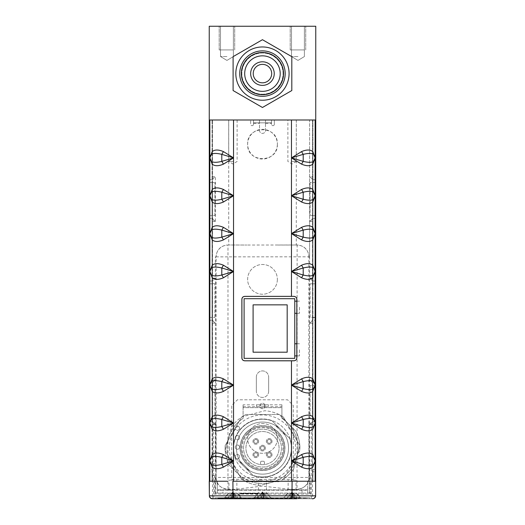 <?xml version="1.0" encoding="UTF-8"?>
<svg xmlns="http://www.w3.org/2000/svg" width="525" height="525" viewBox="0 0 525 525"><rect width="100%" height="100%" fill="white"/><g stroke="black" fill="none" stroke-linecap="round" stroke-linejoin="round"><path stroke-width="0.39" stroke-dasharray="2.62 1.97" d="M218.085 498.75L306.915 498.75L215.152 498.75L215.158 497.805L306.908 497.805L215.158 497.805L215.152 498.75L218.085 498.75L218.092 497.805L218.085 498.75M306.908 497.805L309.842 497.805L306.908 497.805L306.915 498.75L309.848 498.75L306.915 498.75L306.908 497.805M298.266 497.805L218.019 498.133L306.79 498.133L298.266 497.805M212.881 498.75L312.362 498.75M239.945 493.526L257.69 493.526L239.945 493.526L239.964 498.75L257.67 498.75L239.964 498.75L257.67 498.75L239.964 498.75L257.67 498.75L239.964 498.75L239.945 493.336L257.696 493.336L239.945 493.336M229.313 498.75L296.848 498.75M212.586 498.75L212.586 495.843L315.637 495.843L315.761 26.25L209.239 26.25L209.239 119.995L315.761 119.995L209.239 119.995L309.606 119.995L309.606 176.722L312.92 176.728L312.92 119.995L309.606 119.995L309.606 278.047L312.92 278.047L312.92 221.36L309.606 221.353L309.606 176.722M315.144 481.235L315.761 481.235L315.761 469.396L312.966 469.396L312.92 481.235L310.433 481.235L315.735 481.235L315.761 471.765L312.966 471.765M312.92 379.864L312.92 385.225C312.828 382.784 311.692 380.999 309.527 379.87L312.92 379.864L309.442 379.91L309.442 424.423C311.633 423.294 312.782 421.503 312.88 419.048L315.761 418.74L315.761 421.575L312.92 421.575L312.92 424.469L309.527 424.462L309.658 475.552L310.433 475.552L310.433 481.235M315.761 382.758L312.92 382.758L315.761 382.758L315.761 385.599L312.92 385.599L315.761 385.599M312.92 278.047L309.442 278.119L309.442 323.111C311.633 321.976 312.782 320.184 312.88 317.73L315.761 317.422L315.761 320.263L312.92 320.263L312.92 323.151L309.527 323.144L309.606 379.837M312.92 278.073L312.92 280.967L315.761 280.967L315.761 283.802L312.92 283.802L315.761 283.802M309.606 221.307C311.699 220.165 312.788 218.4 312.88 216.018L312.92 215.631L315.761 215.631L315.761 218.472L312.92 218.472L312.92 221.36M312.92 176.728L312.92 179.648L315.761 179.648L315.761 182.49L312.92 182.49L315.761 182.49M312.92 424.469L312.92 119.995L274.339 119.995L315.761 119.995M265.486 119.995L253.503 119.995L259.514 119.995L259.514 130.41A2.986 2.986 0 0 0 262.5 133.389A2.986 2.986 0 0 0 265.486 130.41L265.486 119.995L259.514 119.995L259.514 130.41A2.986 2.986 0 0 0 262.5 133.389A2.986 2.986 0 0 0 265.486 130.41L265.486 119.995M212.08 323.177L215.473 323.144L212.08 323.177L212.08 418.74L209.239 418.74L209.239 421.575L212.08 421.575L212.08 424.469L215.473 424.462L215.394 463.713L212.08 463.713L212.08 481.235L217.284 481.235L217.284 489.851L217.284 481.235L211.201 481.235M307.716 481.235L307.716 489.851L307.716 481.235L310.498 481.235L307.716 481.235M274.339 124.254L274.339 119.995L274.339 124.254A1.417 1.417 0 0 1 272.915 125.672A1.417 1.417 0 0 1 271.497 124.254L271.497 122.83L253.503 122.83L271.497 122.83L271.497 119.995L271.497 124.254A1.417 1.417 0 0 0 272.915 125.672A1.417 1.417 0 0 0 274.339 124.254M253.503 124.254L253.503 119.995L253.503 124.254A1.417 1.417 0 0 1 252.085 125.672A1.417 1.417 0 0 1 250.661 124.254L250.661 119.995L250.661 124.254A1.417 1.417 0 0 0 252.085 125.672A1.417 1.417 0 0 0 253.503 124.254M299.814 450.693L283.408 479.102A37.4 37.4 0 0 1 278.9 481.707A37.4 37.4 0 0 0 283.408 479.102L299.814 450.693A37.4 37.4 0 0 0 299.814 445.489A37.4 37.4 0 0 1 299.814 450.693M246.1 481.707L278.9 481.707L246.1 481.707A37.4 37.4 0 0 1 241.592 479.102L225.186 450.693A37.4 37.4 0 0 1 225.186 445.489L241.592 417.08A37.4 37.4 0 0 1 246.1 414.474A37.4 37.4 0 0 0 241.592 417.08L225.186 445.489A37.4 37.4 0 0 0 225.186 450.693L241.592 479.102A37.4 37.4 0 0 0 246.1 481.707M278.9 414.474L246.1 414.474L278.9 414.474A37.4 37.4 0 0 1 283.408 417.08L299.814 445.489L283.408 417.08A37.4 37.4 0 0 0 278.9 414.474M214.567 475.552L212.08 475.552L214.567 475.552L214.567 481.235L212.08 481.235L212.034 469.396L209.239 469.396L209.239 481.235L212.08 481.235L212.08 119.995L212.08 179.648L209.239 179.648L209.239 182.49L212.08 182.49L212.08 323.151M209.239 215.631L214.915 215.631L209.239 215.631L209.239 218.472L212.08 218.472L209.239 218.472M209.239 280.967L212.08 280.967L209.239 280.967L209.239 283.802L212.08 283.802L209.239 283.802M209.239 317.422L214.915 317.422L209.239 317.422L209.239 320.263L212.08 320.263L209.239 320.263M209.239 382.758L212.08 382.758L209.239 382.758L209.239 385.599L212.08 385.599L209.239 385.599M209.449 481.235L209.239 119.995L209.239 481.235L209.239 471.765L212.034 471.765M215.558 424.423L215.558 379.91C213.367 381.038 212.218 382.83 212.12 385.291L212.12 419.048C212.218 421.503 213.367 423.294 215.558 424.423L215.473 424.462C213.308 423.334 212.172 421.549 212.08 419.108L212.08 421.575L209.239 421.575M212.08 463.713L212.08 424.469M209.239 179.648L212.08 179.648L212.08 182.49L209.239 182.49M243.088 418.359A35.51 35.51 0 0 0 245.595 479.318A35.51 35.51 0 0 0 298.01 448.094A35.51 35.51 0 0 0 281.912 418.359A35.51 35.51 0 0 1 271.95 482.317L260.334 485.428A37.4 37.4 0 0 1 245.7 481.51L229.084 464.887A37.4 37.4 0 0 1 225.159 450.247L231.243 427.547A37.4 37.4 0 0 1 241.959 416.837L264.666 410.753L241.959 416.837A37.4 37.4 0 0 0 231.243 427.547L228.204 438.9A35.51 35.51 0 0 1 243.088 418.359L243.088 407.656L281.912 407.656L281.912 418.359L281.912 404.821L243.088 404.821L243.088 418.359M315.761 179.648L312.92 179.648L312.92 182.077C312.828 179.675 311.725 177.903 309.606 176.768L312.92 176.761M315.761 218.472L312.92 218.472L312.92 215.631L310.085 215.631L312.92 215.631L312.92 182.49L310.085 182.49L312.92 182.49M315.761 280.967L312.92 280.967L312.92 283.434C312.828 280.993 311.692 279.208 309.527 278.079L309.606 278.047M312.887 283.802L312.887 317.422L310.085 317.422L310.085 283.802L310.085 317.422L312.92 317.422L312.92 283.802L310.085 283.802L312.92 283.802M312.887 317.422L312.92 320.263L315.761 320.263M312.92 379.837L312.92 323.151M315.761 421.575L312.92 421.575L312.92 418.74L310.085 418.74L312.92 418.74L312.92 385.599L310.085 385.599L312.92 385.599M312.92 221.386L309.606 221.353C311.725 220.211 312.828 218.439 312.92 216.037M309.606 221.393L309.606 257.467L308.956 256.823C308.26 249.624 304.31 245.68 297.124 244.985L297.025 477.448L227.975 477.448L227.975 256.869L309.606 256.817M297.124 244.985L296.277 244.985L296.277 119.995M228.723 119.995L228.723 244.985L246.868 245.031L228.723 244.985M296.277 244.985L246.868 245.031M277.364 144.185C278.348 163.17 246.789 163.544 247.636 144.185C246.652 125.199 278.211 124.825 277.364 144.185A14.864 14.864 0 0 0 262.5 129.321A14.864 14.864 0 0 0 247.636 144.185A14.864 14.864 0 0 0 262.5 159.049A14.864 14.864 0 0 0 277.364 144.185M215.394 221.393L215.394 176.807C213.301 177.949 212.212 179.714 212.12 182.103L212.12 216.018C212.212 218.4 213.301 220.165 215.394 221.307L212.08 221.386M215.394 256.817L216.044 256.823C216.74 249.624 220.684 245.68 227.876 244.985M215.394 221.307L215.394 176.807M212.08 176.728L215.394 176.722M212.08 176.761L215.394 176.768C213.275 177.903 212.172 179.675 212.08 182.077L212.08 182.49L214.915 182.49L212.08 182.49M212.08 215.631L212.08 216.037C212.172 218.439 213.275 220.211 215.394 221.353L212.08 221.36M212.08 278.047L215.473 278.079L212.08 278.073M215.913 422.999L213.688 422.999L215.913 422.999L216.143 477.448A11.839 11.839 90 0 0 227.975 489.28L227.975 477.448L216.143 477.448L216.143 256.863L227.975 256.869L227.975 245.031A11.839 11.839 116.6 0 0 216.143 256.863L215.394 257.467L215.394 278.047M212.08 317.422L212.08 317.789C212.172 320.23 213.308 322.015 215.473 323.144L215.558 278.119C213.367 279.248 212.218 281.039 212.12 283.5L214.915 283.802L212.08 283.802M212.08 283.434C212.172 280.993 213.308 279.208 215.473 278.079L215.558 278.119M212.08 379.837L215.473 379.87L212.08 379.864M215.394 323.177L215.394 379.837M212.12 385.291L214.915 385.599L212.08 385.599M212.08 385.225C212.172 382.784 213.308 380.999 215.473 379.87L215.558 379.91M212.113 418.74L214.915 418.74L212.08 418.74L212.113 385.599M209.239 418.74L212.08 418.74M214.915 418.74L214.915 385.599L214.915 418.74M215.663 422.999L215.663 493.08L214.502 494.104L214.567 481.235M215.913 477.448C216.359 480.48 216.149 487.462 227.922 489.28L235.574 489.28L262.5 486.078L289.419 489.28L297.025 489.28A11.839 11.839 -90 0 0 308.858 477.448L308.858 256.863A11.839 11.839 -116.6 0 0 297.025 245.031L278.132 245.031M215.663 493.08L309.337 493.08L309.087 422.999L311.312 422.999L309.337 422.999M309.087 422.999L309.087 477.448C308.641 480.48 308.851 487.469 297.078 489.28M313.799 481.235L310.498 481.235L310.498 494.104L214.502 494.104M310.498 494.104L309.337 493.08M257.69 493.71L239.945 493.71L257.69 493.71L257.67 498.75L257.696 493.336M232.91 494.045C225.967 494.025 225.967 494.012 232.91 493.999C239.853 494.012 239.853 494.025 232.91 494.045C225.967 494.025 225.967 494.012 232.91 493.999C239.853 494.012 239.853 494.025 232.91 494.045M292.09 494.045C285.147 494.025 285.147 494.012 292.09 493.999C299.033 494.012 299.033 494.025 292.09 494.045C285.147 494.025 285.147 494.012 292.09 493.999C299.033 494.012 299.033 494.025 292.09 494.045M262.5 493.881C255.741 493.861 255.741 493.848 262.5 493.835C269.259 493.848 269.259 493.861 262.5 493.881C255.741 493.861 255.741 493.848 262.5 493.835C269.259 493.848 269.259 493.861 262.5 493.881M215.394 493.211L215.342 475.552M217.284 493.067L217.284 489.851L217.284 493.067L307.716 493.067L307.716 490.225L217.284 490.225L222.968 490.225L222.968 493.067L217.284 493.067M302.033 493.067L302.033 490.225L307.716 490.225L307.716 489.851L307.716 493.067L222.968 493.067M232.91 493.067L228.88 493.067L232.91 493.067M292.09 493.067L296.12 493.067L292.09 493.067M302.033 490.225L222.968 490.225M232.91 490.225L228.966 490.225L232.91 490.225M292.09 490.225L296.034 490.225L292.09 490.225M309.658 475.552L310.433 475.552M312.92 424.495L309.606 424.495M312.92 419.108C312.828 421.549 311.692 423.334 309.527 424.462L309.442 424.423M312.92 418.74L315.761 418.74M312.92 323.177L309.606 323.177M312.92 317.789C312.828 320.23 311.692 322.015 309.527 323.144L309.442 323.111M312.92 317.422L315.761 317.422M312.92 215.631L315.761 215.631M312.88 216.018L312.88 182.103C312.788 179.714 311.699 177.949 309.606 176.807M312.887 182.49L312.887 215.631M310.085 182.49L310.085 215.631L310.085 182.49M312.966 469.396L312.92 481.235M268.656 391.276A6.156 6.156 0 0 1 262.5 397.432A6.156 6.156 0 0 1 256.344 391.276A6.156 6.156 0 0 0 262.5 397.432A6.156 6.156 0 0 0 268.656 391.276L268.656 377.075L268.656 391.276M256.344 377.075L256.344 391.276L256.344 377.075A6.156 6.156 0 0 1 262.5 370.919A6.156 6.156 0 0 1 268.656 377.075A6.156 6.156 0 0 0 262.5 370.919A6.156 6.156 0 0 0 256.344 377.075M277.364 438.434A14.864 14.864 0 0 1 262.5 453.298A14.864 14.864 0 0 1 247.636 438.434A14.864 14.864 0 0 1 262.5 423.563A14.864 14.864 0 0 1 277.364 438.434A14.864 14.864 0 0 0 262.5 423.563A14.864 14.864 0 0 0 247.636 438.434A14.864 14.864 0 0 0 262.5 453.298A14.864 14.864 0 0 0 277.364 438.434M277.364 279.353A14.864 14.864 0 0 1 262.5 294.223A14.864 14.864 0 0 1 247.636 279.353A14.864 14.864 0 0 1 262.5 264.488A14.864 14.864 0 0 1 277.364 279.353A14.864 14.864 0 0 0 262.5 264.488A14.864 14.864 0 0 0 247.636 279.353A14.864 14.864 0 0 0 262.5 294.223A14.864 14.864 0 0 0 277.364 279.353M289.419 489.28L297.025 489.28L297.025 477.448L309.087 477.448M227.922 489.28L235.574 489.28M312.88 419.048L312.88 385.291C312.782 382.83 311.633 381.038 309.442 379.91M312.887 385.599L312.887 418.74M310.085 385.599L310.085 418.74L310.085 385.599M312.88 317.73L312.88 283.5C312.782 281.039 311.633 279.248 309.442 278.119M212.454 481.235L212.454 119.995L212.586 495.843L209.363 495.836L210.21 497.877M212.08 481.235L212.034 469.396M213.754 481.235L227.614 481.235M232.91 480.099L228.966 480.099L232.91 480.099M292.09 480.099L296.034 480.099L292.09 480.099M232.91 497.529L225.002 497.529L232.91 497.529M232.91 497.805L224.247 497.805L232.91 497.805M292.09 497.529L299.998 497.529L292.09 497.529M292.09 497.805L300.753 497.805L292.09 497.805M215.394 424.495L212.08 424.495M257.69 493.526L257.67 498.75M239.945 493.71L239.964 498.75M262.5 497.805L271.162 497.805L262.5 497.805M262.5 497.529L254.592 497.529L262.5 497.529M262.5 492.975L266.444 492.975L262.5 492.975M262.5 480.099L258.556 480.099L262.5 480.099M212.12 283.5L212.12 317.73C212.218 320.184 213.367 321.976 215.558 323.111M212.113 317.422L212.113 283.802M214.915 317.422L214.915 283.802L214.915 317.422M212.113 215.631L212.113 182.49M214.915 215.631L214.915 182.49L214.915 215.631M271.425 482.462A35.51 35.51 0 0 1 228.204 438.9L225.159 450.247A37.4 37.4 0 0 0 229.084 464.887L245.7 481.51A37.4 37.4 0 0 0 260.334 485.428L271.425 482.462M281.912 404.821L281.912 407.656L243.088 407.656L243.088 404.821M281.912 417.283L295.916 431.294A37.4 37.4 0 0 1 299.841 445.935L293.757 468.635A37.4 37.4 0 0 1 283.041 479.345A37.4 37.4 0 0 0 293.757 468.635L299.841 445.935A37.4 37.4 0 0 0 295.916 431.294L279.3 414.671A37.4 37.4 0 0 0 264.666 410.753A37.4 37.4 0 0 1 279.3 414.671L281.912 417.283M247.433 463.155A21.302 21.302 0 0 0 277.567 463.155A21.302 21.302 0 0 0 277.567 433.027A21.302 21.302 0 0 0 247.433 433.027A21.302 21.302 0 0 0 247.433 463.155A21.302 21.302 0 0 1 247.433 433.027A21.302 21.302 0 0 1 277.567 433.027A21.302 21.302 0 0 1 277.567 463.155A21.302 21.302 0 0 1 247.433 463.155M257.814 439.386A2.842 2.842 0 0 0 253.798 439.386A2.842 2.842 0 0 0 253.798 443.402A2.842 2.842 0 0 0 257.814 443.402A2.842 2.842 0 0 0 257.814 439.386A2.842 2.842 0 0 1 257.814 443.402A2.842 2.842 0 0 1 253.798 443.402A2.842 2.842 0 0 1 253.798 439.386A2.842 2.842 0 0 1 257.814 439.386M271.202 439.386A2.842 2.842 0 0 0 267.186 439.386A2.842 2.842 0 0 0 267.186 443.402A2.842 2.842 0 0 0 271.202 443.402A2.842 2.842 0 0 0 271.202 439.386A2.842 2.842 0 0 1 271.202 443.402A2.842 2.842 0 0 1 267.186 443.402A2.842 2.842 0 0 1 267.186 439.386A2.842 2.842 0 0 1 271.202 439.386M264.508 446.079A2.842 2.842 0 0 0 260.492 446.079A2.842 2.842 0 0 0 260.492 450.102A2.842 2.842 0 0 0 264.508 450.102A2.842 2.842 0 0 0 264.508 446.079A2.842 2.842 0 0 1 264.508 450.102A2.842 2.842 0 0 1 260.492 450.102A2.842 2.842 0 0 1 260.492 446.079A2.842 2.842 0 0 1 264.508 446.079M257.814 452.78A2.842 2.842 0 0 0 253.798 452.78A2.842 2.842 0 0 0 253.798 456.796A2.842 2.842 0 0 0 257.814 456.796A2.842 2.842 0 0 0 257.814 452.78A2.842 2.842 0 0 1 257.814 456.796A2.842 2.842 0 0 1 253.798 456.796A2.842 2.842 0 0 1 253.798 452.78A2.842 2.842 0 0 1 257.814 452.78M271.202 452.78A2.842 2.842 0 0 0 267.186 452.78A2.842 2.842 0 0 0 267.186 456.796A2.842 2.842 0 0 0 271.202 456.796A2.842 2.842 0 0 0 271.202 452.78A2.842 2.842 0 0 1 271.202 456.796A2.842 2.842 0 0 1 267.186 456.796A2.842 2.842 0 0 1 267.186 452.78A2.842 2.842 0 0 1 271.202 452.78M231.728 479.338L293.272 479.338L293.272 405.484L287.595 399.801L237.405 399.801L231.728 405.484L231.728 479.338L293.272 479.338L293.272 405.484L287.595 399.801L237.405 399.801L231.728 405.484L231.728 479.338M239.538 456.612A2.133 2.133 0 0 1 237.405 458.745A2.133 2.133 0 0 1 235.279 456.612A2.133 2.133 0 0 1 237.405 454.486A2.133 2.133 0 0 1 239.538 456.612A2.133 2.133 0 0 0 237.405 454.486A2.133 2.133 0 0 0 235.279 456.612A2.133 2.133 0 0 0 237.405 458.745A2.133 2.133 0 0 0 239.538 456.612M239.538 447.142A2.133 2.133 0 0 1 237.405 449.275A2.133 2.133 0 0 1 235.279 447.142A2.133 2.133 0 0 1 237.405 445.016A2.133 2.133 0 0 1 239.538 447.142A2.133 2.133 0 0 0 237.405 445.016A2.133 2.133 0 0 0 235.279 447.142A2.133 2.133 0 0 0 237.405 449.275A2.133 2.133 0 0 0 239.538 447.142M239.538 437.673A2.133 2.133 0 0 1 237.405 439.806A2.133 2.133 0 0 1 235.279 437.673A2.133 2.133 0 0 1 237.405 435.547A2.133 2.133 0 0 1 239.538 437.673A2.133 2.133 0 0 0 237.405 435.547A2.133 2.133 0 0 0 235.279 437.673A2.133 2.133 0 0 0 237.405 439.806A2.133 2.133 0 0 0 239.538 437.673M265.197 405.956A2.697 2.697 0 0 1 262.5 408.653A2.697 2.697 0 0 1 259.803 405.956A2.697 2.697 0 0 1 262.5 403.252A2.697 2.697 0 0 1 265.197 405.956A2.697 2.697 0 0 0 262.5 403.252A2.697 2.697 0 0 0 259.803 405.956A2.697 2.697 0 0 0 262.5 408.653A2.697 2.697 0 0 0 265.197 405.956M239.538 428.21A2.133 2.133 0 0 1 237.405 430.336A2.133 2.133 0 0 1 235.279 428.21A2.133 2.133 0 0 1 237.405 426.077A2.133 2.133 0 0 1 239.538 428.21A2.133 2.133 0 0 0 237.405 426.077A2.133 2.133 0 0 0 235.279 428.21A2.133 2.133 0 0 0 237.405 430.336A2.133 2.133 0 0 0 239.538 428.21M270.533 440.055A1.897 1.897 0 0 0 267.855 440.055A1.897 1.897 0 0 0 267.855 442.733A1.897 1.897 0 0 0 270.533 442.733A1.897 1.897 0 0 0 270.533 440.055A1.897 1.897 0 0 1 270.533 442.733A1.897 1.897 0 0 1 267.855 442.733A1.897 1.897 0 0 1 267.855 440.055A1.897 1.897 0 0 1 270.533 440.055A1.897 1.897 0 0 1 270.533 442.733A1.897 1.897 0 0 1 267.855 442.733A1.897 1.897 0 0 1 267.855 440.055A1.897 1.897 0 0 1 270.533 440.055A1.897 1.897 0 0 0 267.855 440.055A1.897 1.897 0 0 0 267.855 442.733A1.897 1.897 0 0 0 270.533 442.733A1.897 1.897 0 0 0 270.533 440.055M270.533 453.449A1.897 1.897 0 0 0 267.855 453.449A1.897 1.897 0 0 0 267.855 456.127A1.897 1.897 0 0 0 270.533 456.127A1.897 1.897 0 0 0 270.533 453.449A1.897 1.897 0 0 1 270.533 456.127A1.897 1.897 0 0 1 267.855 456.127A1.897 1.897 0 0 1 267.855 453.449A1.897 1.897 0 0 1 270.533 453.449A1.897 1.897 0 0 1 270.533 456.127A1.897 1.897 0 0 1 267.855 456.127A1.897 1.897 0 0 1 267.855 453.449A1.897 1.897 0 0 1 270.533 453.449A1.897 1.897 0 0 0 267.855 453.449A1.897 1.897 0 0 0 267.855 456.127A1.897 1.897 0 0 0 270.533 456.127A1.897 1.897 0 0 0 270.533 453.449M257.145 453.449A1.897 1.897 0 0 0 254.468 453.449A1.897 1.897 0 0 0 254.468 456.127A1.897 1.897 0 0 0 257.145 456.127A1.897 1.897 0 0 0 257.145 453.449A1.897 1.897 0 0 1 257.145 456.127A1.897 1.897 0 0 1 254.468 456.127A1.897 1.897 0 0 1 254.468 453.449A1.897 1.897 0 0 1 257.145 453.449A1.897 1.897 0 0 1 257.145 456.127A1.897 1.897 0 0 1 254.468 456.127A1.897 1.897 0 0 1 254.468 453.449A1.897 1.897 0 0 1 257.145 453.449A1.897 1.897 0 0 0 254.468 453.449A1.897 1.897 0 0 0 254.468 456.127A1.897 1.897 0 0 0 257.145 456.127A1.897 1.897 0 0 0 257.145 453.449M257.145 440.055A1.897 1.897 0 0 0 254.468 440.055A1.897 1.897 0 0 0 254.468 442.733A1.897 1.897 0 0 0 257.145 442.733A1.897 1.897 0 0 0 257.145 440.055A1.897 1.897 0 0 1 257.145 442.733A1.897 1.897 0 0 1 254.468 442.733A1.897 1.897 0 0 1 254.468 440.055A1.897 1.897 0 0 1 257.145 440.055A1.897 1.897 0 0 1 257.145 442.733A1.897 1.897 0 0 1 254.468 442.733A1.897 1.897 0 0 1 254.468 440.055A1.897 1.897 0 0 1 257.145 440.055A1.897 1.897 0 0 0 254.468 440.055A1.897 1.897 0 0 0 254.468 442.733A1.897 1.897 0 0 0 257.145 442.733A1.897 1.897 0 0 0 257.145 440.055M263.839 446.755A1.897 1.897 0 0 0 261.161 446.755A1.897 1.897 0 0 0 261.161 449.433A1.897 1.897 0 0 0 263.839 449.433A1.897 1.897 0 0 0 263.839 446.755A1.897 1.897 0 0 1 263.839 449.433A1.897 1.897 0 0 1 261.161 449.433A1.897 1.897 0 0 1 261.161 446.755A1.897 1.897 0 0 1 263.839 446.755A1.897 1.897 0 0 1 263.839 449.433A1.897 1.897 0 0 1 261.161 449.433A1.897 1.897 0 0 1 261.161 446.755A1.897 1.897 0 0 1 263.839 446.755A1.897 1.897 0 0 0 261.161 446.755A1.897 1.897 0 0 0 261.161 449.433A1.897 1.897 0 0 0 263.839 449.433A1.897 1.897 0 0 0 263.839 446.755M243.088 406.711L281.912 406.711M256.581 404.821L256.581 406.711L256.581 404.821L268.419 404.821L268.419 406.711L268.419 404.821M256.581 406.711L260.603 406.711L260.603 404.821L260.603 406.711L264.397 406.711L264.397 404.821L264.397 406.711L268.419 406.711M262.454 107.487L291.808 90.543L291.808 56.647L262.454 39.703L233.1 56.647L233.1 90.543L262.454 107.487L233.1 90.543L233.1 56.647L262.454 39.703L291.808 56.647L291.808 90.543L262.454 107.487L291.808 90.543L291.808 56.647L262.454 39.703L233.1 56.647L233.1 90.543L262.454 107.487M226.944 26.25L219.181 26.25L226.944 26.25M297.964 26.25L290.194 26.25L297.964 26.25M226.944 56.549L220.507 56.549L226.944 56.549M297.964 56.549L291.519 56.549L297.964 56.549M262.454 94.71A21.118 21.118 0 0 1 241.336 73.592A21.118 21.118 0 0 1 262.454 52.48A21.118 21.118 0 0 1 283.566 73.592A21.118 21.118 0 0 1 262.454 94.71A21.118 21.118 0 0 0 283.566 73.592A21.118 21.118 0 0 0 262.454 52.48A21.118 21.118 0 0 0 241.336 73.592A21.118 21.118 0 0 0 262.454 94.71A21.118 21.118 0 0 1 241.336 73.592A21.118 21.118 0 0 1 262.454 52.48A21.118 21.118 0 0 1 283.566 73.592A21.118 21.118 0 0 1 262.454 94.71A21.118 21.118 0 0 0 283.566 73.592A21.118 21.118 0 0 0 262.454 52.48A21.118 21.118 0 0 0 241.336 73.592A21.118 21.118 0 0 0 262.454 94.71A21.118 21.118 0 0 0 283.566 73.592A21.118 21.118 0 0 0 262.454 52.48A21.118 21.118 0 0 0 241.336 73.592A21.118 21.118 0 0 0 262.454 94.71A21.118 21.118 0 0 1 241.336 73.592A21.118 21.118 0 0 1 262.454 52.48A21.118 21.118 0 0 1 283.566 73.592A21.118 21.118 0 0 1 262.454 94.71A21.118 21.118 0 0 0 283.566 73.592A21.118 21.118 0 0 0 262.454 52.48A21.118 21.118 0 0 0 241.336 73.592A21.118 21.118 0 0 0 262.454 94.71M262.454 100.229A26.631 26.631 0 0 1 235.823 73.592A26.631 26.631 0 0 1 262.454 46.961A26.631 26.631 0 0 1 289.085 73.592A26.631 26.631 0 0 1 262.454 100.229A26.631 26.631 0 0 0 289.085 73.592A26.631 26.631 0 0 0 262.454 46.961A26.631 26.631 0 0 0 235.823 73.592A26.631 26.631 0 0 0 262.454 100.229A26.631 26.631 0 0 0 289.085 73.592A26.631 26.631 0 0 0 262.454 46.961A26.631 26.631 0 0 0 235.823 73.592A26.631 26.631 0 0 0 262.454 100.229M262.454 96.318A22.726 22.726 0 0 1 239.728 73.592A22.726 22.726 0 0 1 262.454 50.872A22.726 22.726 0 0 1 285.18 73.592A22.726 22.726 0 0 1 262.454 96.318A22.726 22.726 0 0 0 285.18 73.592A22.726 22.726 0 0 0 262.454 50.872A22.726 22.726 0 0 0 239.728 73.592A22.726 22.726 0 0 0 262.454 96.318A22.726 22.726 0 0 0 285.18 73.592A22.726 22.726 0 0 0 262.454 50.872A22.726 22.726 0 0 0 239.728 73.592A22.726 22.726 0 0 0 262.454 96.318M262.454 55.84A17.752 17.752 0 0 1 280.206 73.592A17.752 17.752 0 0 1 262.454 91.35A17.752 17.752 0 0 1 244.696 73.592A17.752 17.752 0 0 1 262.454 55.84A17.752 17.752 0 0 0 244.696 73.592A17.752 17.752 0 0 0 262.454 91.35A17.752 17.752 0 0 0 280.206 73.592A17.752 17.752 0 0 0 262.454 55.84A17.752 17.752 0 0 0 244.696 73.592A17.752 17.752 0 0 0 262.454 91.35A17.752 17.752 0 0 0 280.206 73.592A17.752 17.752 0 0 0 262.454 55.84A17.752 17.752 0 0 0 244.696 73.592A17.752 17.752 0 0 0 262.454 91.35A17.752 17.752 0 0 0 280.206 73.592A17.752 17.752 0 0 0 262.454 55.84M262.454 85.385A11.786 11.786 0 0 1 250.661 73.592A11.786 11.786 0 0 1 262.454 61.806A11.786 11.786 0 0 1 274.24 73.592A11.786 11.786 0 0 1 262.454 85.385A11.786 11.786 0 0 0 274.24 73.592A11.786 11.786 0 0 0 262.454 61.806A11.786 11.786 0 0 0 250.661 73.592A11.786 11.786 0 0 0 262.454 85.385A11.786 11.786 0 0 1 250.661 73.592A11.786 11.786 0 0 1 262.454 61.806A11.786 11.786 0 0 1 274.24 73.592A11.786 11.786 0 0 1 262.454 85.385M262.454 64.365A9.233 9.233 0 0 1 271.688 73.592A9.233 9.233 0 0 1 262.454 82.825A9.233 9.233 0 0 1 253.221 73.592A9.233 9.233 0 0 1 262.454 64.365A9.233 9.233 0 0 0 253.221 73.592A9.233 9.233 0 0 0 262.454 82.825A9.233 9.233 0 0 0 271.688 73.592A9.233 9.233 0 0 0 262.454 64.365A9.233 9.233 0 0 1 271.688 73.592A9.233 9.233 0 0 1 262.454 82.825A9.233 9.233 0 0 1 253.221 73.592A9.233 9.233 0 0 1 262.454 64.365M262.454 94.192A20.593 20.593 0 0 0 283.047 73.592A20.593 20.593 0 0 0 262.454 52.999A20.593 20.593 0 0 0 241.861 73.592A20.593 20.593 0 0 0 262.454 94.192A20.593 20.593 0 0 1 241.861 73.592A20.593 20.593 0 0 1 262.454 52.999A20.593 20.593 0 0 1 283.047 73.592A20.593 20.593 0 0 1 262.454 94.192M229.359 448.094A33.141 33.141 0 0 0 262.5 481.235A33.141 33.141 0 0 0 295.641 448.094A33.141 33.141 0 0 0 262.5 414.947A33.141 33.141 0 0 0 229.359 448.094M262.5 422.054A26.04 26.04 0 0 1 288.54 448.094A26.04 26.04 0 0 1 262.5 474.127A26.04 26.04 0 0 1 236.46 448.094A26.04 26.04 0 0 1 262.5 422.054A26.04 26.04 0 0 0 239.84 460.917L249.677 470.754A26.04 26.04 0 0 0 280.914 429.68A26.04 26.04 0 0 0 262.5 422.054M246.632 432.226A22.444 22.444 0 0 0 246.632 463.962A22.444 22.444 0 0 0 278.368 463.962A22.444 22.444 0 0 0 278.368 432.226A22.444 22.444 0 0 0 246.632 432.226M285.16 435.271L275.323 425.427A26.04 26.04 0 0 0 244.086 429.68A26.04 26.04 0 0 1 275.323 425.427L285.16 435.271A26.04 26.04 0 0 1 280.914 466.502A26.04 26.04 0 0 0 285.16 435.271M244.086 466.502A26.04 26.04 0 0 0 249.677 470.754L239.84 460.917A26.04 26.04 0 0 0 244.086 466.502L235.252 457.669A28.882 28.882 0 0 1 272.081 420.847L289.748 438.513A28.882 28.882 0 0 1 252.919 475.335L244.086 466.502M239.84 460.917A26.04 26.04 0 0 1 244.086 429.68A26.04 26.04 0 0 0 239.84 460.917M235.252 457.669L252.919 475.335A28.882 28.882 0 0 0 289.748 438.513L272.081 420.847A28.882 28.882 0 0 0 235.252 457.669M249.677 470.754A26.04 26.04 0 0 0 280.914 466.502A26.04 26.04 0 0 1 249.677 470.754M291.618 448.094A29.118 29.118 0 0 0 262.5 418.976A29.118 29.118 0 0 0 233.382 448.094A29.118 29.118 0 0 0 262.5 477.205A29.118 29.118 0 0 0 291.618 448.094A29.118 29.118 0 0 1 262.5 477.205A29.118 29.118 0 0 1 233.382 448.094A29.118 29.118 0 0 1 262.5 418.976A29.118 29.118 0 0 1 291.618 448.094M246.698 463.89A22.345 22.345 0 0 1 246.698 432.292A22.345 22.345 0 0 1 278.303 432.292A22.345 22.345 0 0 1 278.303 463.89A22.345 22.345 0 0 1 246.698 463.89A22.345 22.345 0 0 0 278.303 463.89A22.345 22.345 0 0 0 278.303 432.292A22.345 22.345 0 0 0 246.698 432.292A22.345 22.345 0 0 0 246.698 463.89M248.036 462.551A20.455 20.455 0 0 0 276.964 462.551A20.455 20.455 0 0 0 276.964 433.63A20.455 20.455 0 0 0 248.036 433.63A20.455 20.455 0 0 0 248.036 462.551M249.106 461.482A18.939 18.939 0 0 1 249.106 434.7A18.939 18.939 0 0 1 275.894 434.7A18.939 18.939 0 0 1 275.894 461.482A18.939 18.939 0 0 1 249.106 461.482A18.939 18.939 0 0 0 275.894 461.482A18.939 18.939 0 0 0 275.894 434.7A18.939 18.939 0 0 0 249.106 434.7A18.939 18.939 0 0 0 249.106 461.482M250.786 436.373A16.57 16.57 0 0 1 274.214 436.373A16.57 16.57 0 0 1 274.214 459.808A16.57 16.57 0 0 1 250.786 459.808A16.57 16.57 0 0 1 250.786 436.373A16.57 16.57 0 0 0 264.397 464.553A16.57 16.57 0 0 0 274.214 436.373A16.57 16.57 0 0 0 250.786 436.373M264.397 464.553L264.397 462.184L264.397 464.553M264.397 462.184A0.945 0.945 0 0 0 263.445 461.239A0.945 0.945 0 0 1 264.397 462.184M261.555 461.239L263.445 461.239L261.555 461.239A0.945 0.945 0 0 0 260.603 462.184A0.945 0.945 0 0 1 261.555 461.239M260.603 464.553L260.603 462.184L260.603 464.553M309.842 497.805L309.848 498.75L309.842 497.805M232.91 161.464L228.697 161.464L232.91 161.464M232.91 119.995L228.697 119.995L232.91 119.995M292.09 161.464L296.303 161.464L292.09 161.464M292.09 119.995L296.303 119.995L292.09 119.995M232.91 491.84L234.557 497.648L233.697 497.621L236.099 497.805L231.899 497.805L234.721 497.805L232.91 491.84L233.92 497.805L232.91 491.84L233.737 497.713L227.968 497.805L232.083 497.713L231.262 497.648L232.122 497.621L232.91 491.84L232.122 497.621L232.91 491.84L231.262 497.648L229.793 497.621L231.262 497.648L232.91 491.84L229.793 497.621L228.244 497.595L229.72 497.805L232.91 491.84L227.968 497.805L232.91 491.84L232.083 497.713L233.737 497.713L232.91 491.84L236.027 497.621L237.576 497.595L236.099 497.805L237.851 497.805L236.099 497.805L232.91 491.84L237.851 497.805L232.91 491.84M292.09 491.84L293.738 497.648L292.878 497.621L295.28 497.805L291.08 497.805L293.902 497.805L292.09 491.84L293.101 497.805L292.09 491.84L292.917 497.713L287.149 497.805L291.263 497.713L290.443 497.648L291.303 497.621L292.09 491.84L291.303 497.621L292.09 491.84L290.443 497.648L288.973 497.621L290.443 497.648L292.09 491.84L288.973 497.621L287.424 497.595L288.901 497.805L292.09 491.84L287.149 497.805L292.09 491.84L291.263 497.713L292.917 497.713L292.09 491.84L295.207 497.621L296.756 497.595L295.28 497.805L297.032 497.805L295.28 497.805L292.09 491.84L297.032 497.805L292.09 491.84M262.5 491.84L264.147 497.648L263.287 497.621L265.689 497.805L261.489 497.805L264.311 497.805L262.5 491.84L263.511 497.805L262.5 491.84L263.327 497.713L257.558 497.805L261.673 497.713L260.853 497.648L261.713 497.621L262.5 491.84L261.713 497.621L262.5 491.84L260.853 497.648L259.383 497.621L260.853 497.648L262.5 491.84L259.383 497.621L257.834 497.595L259.311 497.805L262.5 491.84L257.558 497.805L262.5 491.84L261.673 497.713L263.327 497.713L262.5 491.84L265.617 497.621L267.166 497.595L265.689 497.805L267.442 497.805L265.689 497.805L262.5 491.84L267.442 497.805L262.5 491.84M234.281 498.658L257.007 498.75L234.281 498.658M258.713 498.75L306.908 498.75L218.092 498.75L258.713 498.75L258.713 497.897L266.287 497.897L266.287 498.75L266.287 497.897L306.908 497.897L218.092 497.897L258.713 497.897L258.713 498.75M267.993 498.75L290.719 498.658L267.993 498.75M225.619 498.75L299.381 498.75L225.619 498.75M265.342 498.75L265.342 497.897L265.342 498.75M259.658 497.897L259.658 498.75L259.658 497.897M299.381 498.56L225.619 498.56L299.381 498.56M290.719 498.658L267.993 498.658L290.719 498.658M299.493 349.834L299.493 355.898L299.493 349.834M294.761 349.834L294.761 355.898L294.761 349.834M294.761 298.705L294.761 358.358L244.099 358.358L244.099 298.705L294.761 298.705M294.761 307.223L294.761 313.287L294.761 307.223M287.182 352.203L253.096 352.203L253.096 304.854L287.182 304.854L287.182 352.203M299.493 307.223L299.493 313.287L299.493 307.223M297.964 49.921L290.194 49.921L297.964 49.921C306.233 49.921 306.233 49.921 297.964 49.921C289.688 49.921 289.688 49.921 297.964 49.921L290.194 49.921L297.964 49.921C306.233 49.921 306.233 49.921 297.964 49.921C289.688 49.921 289.688 49.921 297.964 49.921M226.944 49.921L219.181 49.921L226.944 49.921C235.213 49.921 235.213 49.921 226.944 49.921C218.676 49.921 218.676 49.921 226.944 49.921L219.181 49.921L226.944 49.921C235.213 49.921 235.213 49.921 226.944 49.921C218.676 49.921 218.676 49.921 226.944 49.921M215.158 497.805L215.152 498.277M312.546 481.235L312.546 119.995L312.414 498.75M307.716 489.851L217.284 489.851L307.716 489.851M265.486 123.309L271.497 123.309M253.503 123.309L259.514 123.309M212.454 182.49L212.454 215.631M212.454 283.802L212.454 317.422M212.454 385.599L212.454 418.74M309.606 493.211L309.606 463.713L312.92 463.713M312.546 418.74L312.546 385.599M312.546 317.422L312.546 283.802M312.546 215.631L312.546 182.49M213.688 498.75L213.688 422.999M311.312 498.75L311.312 422.999M236.854 490.225L236.854 480.099M228.966 490.225L228.966 480.099M296.034 490.225L296.034 480.099M288.146 490.225L288.146 480.099M228.88 493.067L225.002 497.529L225.238 497.805M236.939 493.067L240.817 497.529L240.581 497.805M238.284 494.018L241.572 497.805M227.535 494.018L224.247 497.805M288.061 493.067L284.183 497.529L284.419 497.805M296.12 493.067L299.998 497.529L299.762 497.805M297.465 494.018L300.753 497.805M286.716 494.018L283.428 497.805M267.73 493.854L271.162 497.805M257.27 493.854L253.838 497.805M254.828 497.805L254.592 497.529L258.556 492.975L258.556 480.099M270.172 497.805L270.408 497.529L266.444 492.975L266.444 480.099M220.507 56.549L220.507 26.25L220.507 56.549L226.944 60.421L233.382 56.549L233.382 26.25L233.382 56.549L226.944 60.421L220.507 56.549M291.519 56.549L291.519 26.25L291.519 56.549L297.964 60.421L304.402 56.549L304.402 26.25L304.402 56.549L297.964 60.421L291.519 56.549M309.848 498.75L309.848 498.277M237.123 119.995L237.123 161.464L232.91 163.997L228.697 161.464L228.697 119.995M296.303 119.995L296.303 161.464L292.09 163.997L287.877 161.464L287.877 119.995M306.908 497.897L306.908 498.75M218.092 497.897L218.092 498.75M296.822 343.777L299.493 343.777M296.822 301.166L299.493 301.166M296.822 313.287L299.493 313.287M296.822 355.898L299.493 355.898M290.194 49.921L290.194 26.25L290.194 49.921M305.727 49.921L305.727 26.25L305.727 49.921M219.181 49.921L219.181 26.25L219.181 49.921M234.708 49.921L234.708 26.25L234.708 49.921"/><path stroke-width="0.79" d="M212.881 498.75L291.966 498.75L291.966 495.843L315.637 495.843C314.514 499.695 311.555 498.638 312.572 498.75L312.362 498.75M296.848 498.75L229.313 498.75M312.703 498.75C314.468 498.573 315.446 497.608 315.637 495.843A2.933 2.933 -87.1 0 1 312.703 498.75A2.933 2.933 0 0 0 315.637 495.843L315.761 26.25L209.239 26.25L209.363 495.843L291.966 495.836L292.09 481.235L315.144 481.235L315.144 460.871L312.802 467.145C310.262 469.238 306.508 469.238 301.547 467.145L291.467 460.871L303.201 457.367C308.293 456.127 311.752 456.127 313.569 457.367L315.144 460.871L312.802 454.604L313.569 457.367A4.922 4.922 90 0 1 313.569 464.382C311.752 465.623 308.293 465.623 303.201 464.382L301.547 467.145M210.21 497.877L212.297 498.75A2.933 2.933 86.9 0 1 209.363 495.836A2.933 2.933 0 0 0 212.297 498.75A2.933 2.933 0 0 1 209.363 495.843L209.239 481.235L227.614 481.235M211.201 481.235L209.56 481.235M209.239 119.995L315.761 119.995M315.551 481.235L312.92 481.235M315.761 481.235L291.467 481.235L291.467 422.999L301.547 429.266C306.508 431.366 310.262 431.366 312.802 429.266L315.144 422.999L312.802 416.725C310.275 414.632 306.521 414.632 301.547 416.725L291.467 422.999L303.201 419.495L301.547 416.725M312.802 467.145L315.144 460.871L315.144 422.999L313.569 426.503C311.752 427.744 308.293 427.744 303.201 426.503L301.547 429.266M301.547 454.604L303.201 457.367L303.201 464.382L291.467 460.871L301.547 454.604C306.521 452.504 310.275 452.504 312.802 454.604M293.915 296.369L244.814 296.369C242.99 296.507 242.012 297.485 241.874 299.303L241.874 357.879C242.012 359.704 242.99 360.682 244.814 360.819L293.915 360.813C295.706 360.636 296.684 359.658 296.848 357.879L296.848 299.309C296.691 297.537 295.713 296.559 293.915 296.369L244.84 296.402C243.023 296.533 242.045 297.511 241.907 299.335L241.907 357.853C242.045 359.671 243.023 360.649 244.84 360.787L293.888 360.787C295.713 360.649 296.691 359.671 296.822 357.853L296.822 299.335C296.691 297.511 295.713 296.533 293.888 296.402M301.547 151.6L291.467 157.868L301.547 164.141C306.508 166.235 310.262 166.235 312.802 164.141L315.144 157.868L312.802 151.6C310.275 149.5 306.521 149.5 301.547 151.6L303.201 154.363C308.293 153.123 311.752 153.123 313.569 154.363L315.144 157.868L313.569 161.372C311.752 162.619 308.293 162.619 303.201 161.372L301.547 164.141M312.802 164.141L313.569 161.372A4.922 4.922 90 0 0 313.569 154.363L312.802 151.6M301.547 189.473L291.467 195.746L303.201 192.235L301.547 189.473C306.521 187.379 310.275 187.379 312.802 189.473L315.144 195.746L313.569 199.251C311.752 200.491 308.293 200.491 303.201 199.251L301.547 202.013C306.508 204.113 310.262 204.113 312.802 202.013L315.144 195.746L315.144 233.618L312.802 227.351C310.275 225.251 306.521 225.251 301.547 227.351L291.467 233.618L303.201 230.114L301.547 227.351M312.802 227.351L313.569 230.114A4.922 4.922 90 0 1 313.569 237.123L312.802 239.892C310.262 241.986 306.508 241.986 301.547 239.892L303.201 237.123L303.201 230.114C308.293 228.874 311.752 228.874 313.569 230.114L315.144 233.618L313.569 237.123C311.752 238.37 308.293 238.37 303.201 237.123L291.467 233.618L291.467 195.746L303.201 199.251L303.201 192.235C308.293 190.995 311.752 190.995 313.569 192.235L312.802 189.473M312.802 202.013L313.569 199.251A4.922 4.922 90 0 0 313.569 192.235L315.144 195.746L315.144 119.995M291.467 119.995L291.467 157.868L303.201 154.363L303.201 161.372L291.467 157.868L291.467 195.746L301.547 202.013M301.547 265.223L291.467 271.497L303.201 267.986L301.547 265.223C306.521 263.13 310.275 263.13 312.802 265.223L315.144 271.497L313.569 275.002C311.752 276.242 308.293 276.242 303.201 275.002L301.547 277.764C306.508 279.864 310.262 279.864 312.802 277.764L315.144 271.497L315.144 385.12L312.802 378.853C310.275 376.753 306.521 376.753 301.547 378.853L291.467 385.12L301.547 391.394C306.508 393.488 310.262 393.488 312.802 391.394L315.144 385.12L313.569 388.631C311.752 389.872 308.293 389.872 303.201 388.631L301.547 391.394M312.802 239.892L315.144 233.618L315.144 271.497L312.802 265.223M312.802 277.764L313.569 275.002A4.922 4.922 90 0 0 313.569 267.986C311.752 266.746 308.293 266.746 303.201 267.986L303.201 275.002L291.467 271.497L291.467 233.618L301.547 239.892M291.467 296.369L291.467 271.497L301.547 277.764M301.547 378.853L303.201 381.616L303.201 388.631L291.467 385.12L303.201 381.616C308.293 380.376 311.752 380.376 313.569 381.616L315.144 385.12L315.144 422.999L312.802 416.725M312.802 391.394L313.569 388.631A4.922 4.922 90 0 0 313.569 381.616L312.802 378.853M291.467 360.819L291.467 422.999L303.201 426.503L303.201 419.495C308.293 418.248 311.752 418.248 313.569 419.495A4.922 4.922 90 0 1 313.569 426.503L312.802 429.266M212.08 481.235L209.449 481.235M223.453 467.145C218.466 469.238 214.718 469.238 212.198 467.145L211.431 464.382A4.922 4.922 -90 0 1 211.431 457.367L212.198 454.604L209.856 460.871L211.431 457.367C213.248 456.127 216.707 456.127 221.799 457.367L221.799 464.382L223.453 467.145L233.533 460.871L221.799 464.382C216.707 465.623 213.248 465.623 211.431 464.382L209.856 460.871L209.856 481.235L213.754 481.235M223.453 429.266C218.466 431.366 214.718 431.366 212.198 429.266L211.431 426.503A4.922 4.922 -90 0 1 211.431 419.495L212.198 416.725L209.856 422.999L211.431 419.495C213.248 418.248 216.707 418.248 221.799 419.495L221.799 426.503L223.453 429.266L233.533 422.999L221.799 426.503C216.707 427.744 213.248 427.744 211.431 426.503L209.856 422.999L209.856 460.871L212.198 467.145M212.198 454.604C214.732 452.504 218.479 452.504 223.453 454.604L233.533 460.871L233.533 481.235L232.91 481.235L233.034 498.75L212.448 498.75C213.432 498.638 210.486 499.688 209.363 495.836M223.453 391.394C218.466 393.488 214.718 393.488 212.198 391.394L211.431 388.631A4.922 4.922 -90 0 1 211.431 381.616L212.198 378.853L209.856 385.12L211.431 381.616C213.248 380.376 216.707 380.376 221.799 381.616L221.799 388.631L223.453 391.394L233.533 385.12L221.799 388.631C216.707 389.872 213.248 389.872 211.431 388.631L209.856 385.12L209.856 422.999L212.198 429.266M212.198 416.725C214.732 414.632 218.479 414.632 223.453 416.725L233.533 422.999L233.533 460.871L221.799 457.367L223.453 454.604M223.453 277.764C218.466 279.864 214.718 279.864 212.198 277.764L211.431 275.002A4.922 4.922 -90 0 1 211.431 267.986L212.198 265.223L209.856 271.497L211.431 267.986C213.248 266.746 216.707 266.746 221.799 267.986L221.799 275.002L223.453 277.764L233.533 271.497L221.799 275.002C216.707 276.242 213.248 276.242 211.431 275.002L209.856 271.497L209.856 385.12L212.198 391.394M212.198 378.853C214.732 376.753 218.479 376.753 223.453 378.853L233.533 385.12L233.533 422.999L221.799 419.495L223.453 416.725M223.453 239.892C218.466 241.986 214.718 241.986 212.198 239.892L211.431 237.123A4.922 4.922 -90 0 1 211.431 230.114L212.198 227.351L209.856 233.618L211.431 230.114C213.248 228.874 216.707 228.874 221.799 230.114L221.799 237.123L223.453 239.892L233.533 233.618L221.799 237.123C216.707 238.37 213.248 238.37 211.431 237.123L209.856 233.618L209.856 271.497L212.198 277.764M212.198 265.223C214.732 263.13 218.479 263.13 223.453 265.223L233.533 271.497L233.533 385.12L221.799 381.616L223.453 378.853M223.453 202.013C218.466 204.113 214.718 204.113 212.198 202.013L211.431 199.251A4.922 4.922 -90 0 1 211.431 192.235L212.198 189.473L209.856 195.746L211.431 192.235C213.248 190.995 216.707 190.995 221.799 192.235L221.799 199.251L223.453 202.013L233.533 195.746L221.799 199.251C216.707 200.491 213.248 200.491 211.431 199.251L209.856 195.746L209.856 233.618L212.198 239.892M212.198 227.351C214.732 225.251 218.479 225.251 223.453 227.351L233.533 233.618L233.533 271.497L221.799 267.986L223.453 265.223M223.453 164.141C218.466 166.235 214.718 166.235 212.198 164.141L211.431 161.372A4.922 4.922 -90 0 1 211.431 154.363L212.198 151.6L209.856 157.868L211.431 154.363C213.248 153.123 216.707 153.123 221.799 154.363L221.799 161.372L223.453 164.141L233.533 157.868L221.799 161.372C216.707 162.619 213.248 162.619 211.431 161.372L209.856 157.868L209.856 195.746L212.198 202.013M212.198 189.473C214.732 187.379 218.479 187.379 223.453 189.473L233.533 195.746L233.533 233.618L221.799 230.114L223.453 227.351M209.856 119.995L209.856 157.868L212.198 164.141M212.198 151.6C214.732 149.5 218.479 149.5 223.453 151.6L233.533 157.868L233.533 195.746L221.799 192.235L223.453 189.473M223.453 151.6L221.799 154.363L233.533 157.868L233.533 119.995M315.44 481.235L313.799 481.235M291.808 90.543L262.454 107.487L233.1 90.543L233.1 56.647L262.454 39.703L291.808 56.647L291.808 90.543M262.454 100.229A26.631 26.631 0 0 1 235.823 73.592A26.631 26.631 0 0 1 262.454 46.961A26.631 26.631 0 0 1 289.085 73.592A26.631 26.631 0 0 1 262.454 100.229M262.454 96.318A22.726 22.726 0 0 1 239.728 73.592A22.726 22.726 0 0 1 262.454 50.872A22.726 22.726 0 0 1 285.18 73.592A22.726 22.726 0 0 1 262.454 96.318M262.454 94.71A21.118 21.118 0 0 1 241.336 73.592A21.118 21.118 0 0 1 262.454 52.48A21.118 21.118 0 0 1 283.566 73.592A21.118 21.118 0 0 1 262.454 94.71M262.454 91.35A17.752 17.752 0 0 1 244.696 73.592A17.752 17.752 0 0 1 262.454 55.84A17.752 17.752 0 0 1 280.206 73.592A17.752 17.752 0 0 1 262.454 91.35A17.752 17.752 0 0 1 244.696 73.592A17.752 17.752 0 0 1 262.454 55.84A17.752 17.752 0 0 1 280.206 73.592A17.752 17.752 0 0 1 262.454 91.35M262.454 61.806A11.786 11.786 0 0 0 250.661 73.592A11.786 11.786 0 0 0 262.454 85.385A11.786 11.786 0 0 0 274.24 73.592A11.786 11.786 0 0 0 262.454 61.806M262.454 82.825A9.233 9.233 0 0 0 271.688 73.592A9.233 9.233 0 0 0 262.454 64.365A9.233 9.233 0 0 0 253.221 73.592A9.233 9.233 0 0 0 262.454 82.825M294.761 298.705L294.761 358.358L244.099 358.358L244.099 298.705L294.761 298.705M287.182 352.203L253.096 352.203L253.096 304.854L287.182 304.854L287.182 352.203M291.467 481.235L233.533 481.235M294.761 343.777L296.822 343.777M294.761 301.166L296.822 301.166M294.761 313.287L296.822 313.287M294.761 355.898L296.822 355.898"/></g></svg>
